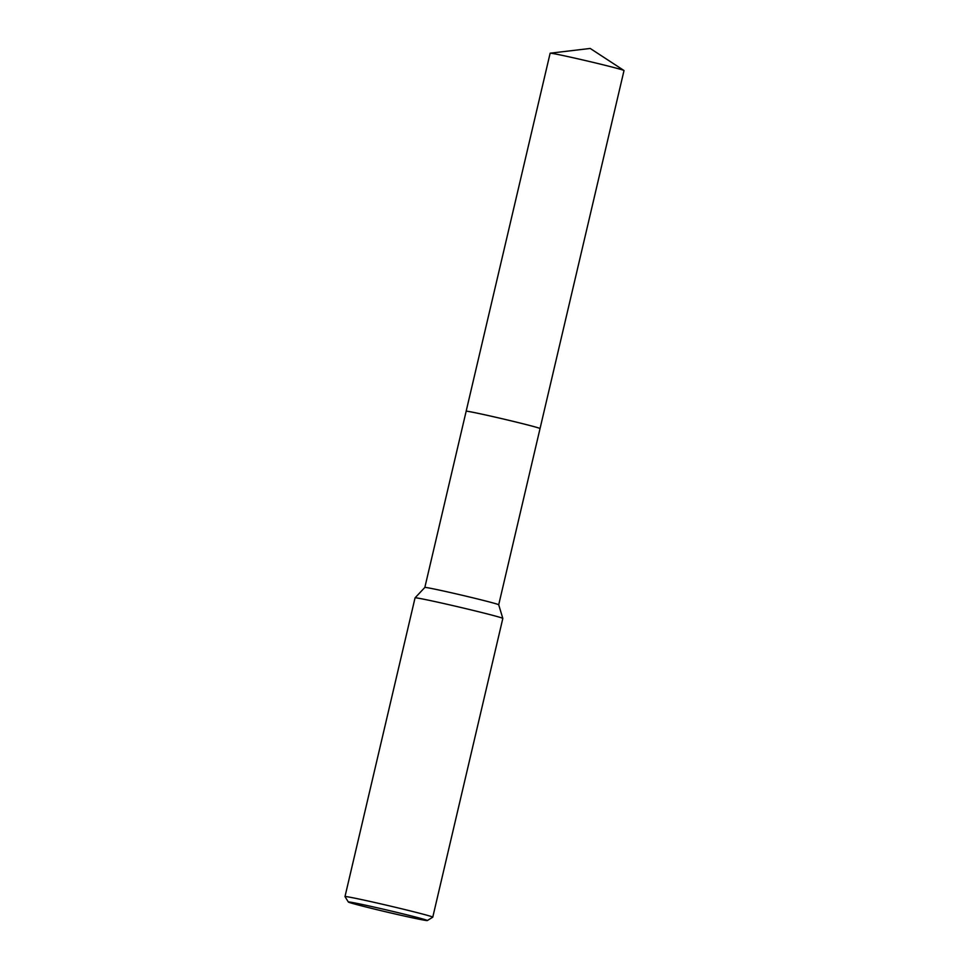 <?xml version="1.0" encoding="UTF-8"?>
<svg xmlns="http://www.w3.org/2000/svg" width="969" height="969" viewBox="0 0 969 969"><rect width="100%" height="100%" fill="white"/><g stroke="black" fill="none" stroke-linecap="round" stroke-linejoin="round"><path stroke-width="1.45" d="M550.235 53.186A37.936 0.933 13.2 0 1 585.651 60.611A37.936 0.933 13.2 0 1 623.6 70.313A37.936 0.933 13.2 0 1 623.939 70.471L590.218 48.45L550.235 53.186A37.936 0.933 13.2 0 0 550.138 53.222L466.15 411.231A37.948 0.933 13.2 0 0 466.162 411.256A37.936 0.933 13.2 0 1 466.162 411.244A37.936 0.933 13.2 0 1 497.594 417.675A37.936 0.933 13.2 0 1 540.036 428.564A37.936 0.933 13.2 0 1 540.024 428.577A37.948 0.933 13.2 0 0 497.594 417.663A37.948 0.933 13.2 0 0 466.162 411.244A37.948 0.933 13.2 0 1 500.44 418.329A37.948 0.933 13.2 0 1 539.636 428.322A37.948 0.933 13.2 0 1 540.048 428.564A37.948 0.933 13.2 0 1 540.036 428.577M466.162 411.244L424.834 587.444A37.936 0.933 13.2 0 1 424.834 587.444A37.936 0.933 13.2 0 1 456.266 593.888A37.936 0.933 13.2 0 1 498.708 604.765A37.936 0.933 13.2 0 1 498.708 604.777L502.826 618.428A45.071 1.102 13.2 0 1 502.826 618.44L432.768 917.171A45.071 1.102 13.2 0 1 432.743 917.195L427.329 920.55A40.565 0.993 13.2 0 1 393.741 913.646A40.565 0.993 13.2 0 1 348.356 902.03A40.565 0.993 13.2 0 1 381.968 908.874A40.565 0.993 13.2 0 1 427.329 920.55M348.356 902.03L345 896.616A45.071 1.102 13.2 0 1 344.988 896.579L415.059 597.849A45.071 1.102 13.2 0 1 415.071 597.837A45.071 1.102 13.2 0 1 452.402 605.492A45.071 1.102 13.2 0 1 502.826 618.428M344.988 896.579A45.071 1.102 13.2 0 1 382.343 904.222A45.071 1.102 13.2 0 1 432.768 917.171M623.939 70.471A37.936 0.933 13.2 0 1 624.012 70.555L498.708 604.777M424.834 587.444L415.071 597.837"/></g></svg>
